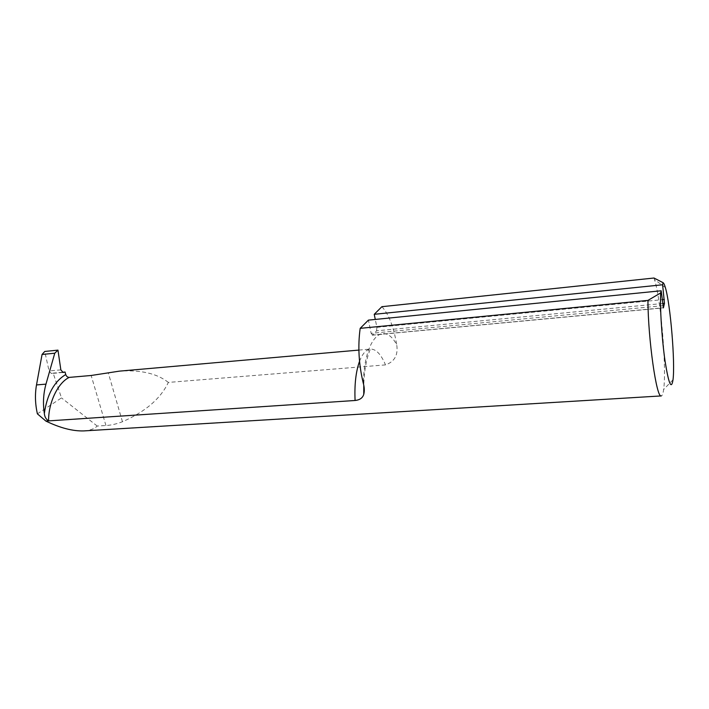 <?xml version="1.0" encoding="UTF-8"?>
<svg xmlns="http://www.w3.org/2000/svg" width="709" height="709" viewBox="0 0 709 709"><rect width="100%" height="100%" fill="white"/><g stroke="black" fill="none" stroke-linecap="round" stroke-linejoin="round"><path stroke-width="0.53" stroke-dasharray="3.54 2.66" d="M662.658 303.523L376.576 330.811L372.553 335.02L663.296 307.759M376.576 330.811L376.896 327.328L375.283 319.431M662.915 305.721L371.144 333.31L368.423 320.122M371.144 333.31L372.553 335.02M83.866 430.912C89.928 430.478 94.377 428.856 97.213 426.047L105.933 425.506C111.091 425.24 116.595 423.982 122.453 421.731C145.292 411.787 160.588 398.688 168.352 382.417L385.51 364.896C394.567 361.723 398.298 355.005 396.721 344.742C383.551 320.06 364.47 337.83 363.283 383.188M381.894 306.687C388.718 314.052 393.663 326.734 396.721 344.742M654.008 278.017L654.504 279.576C660.992 299.685 666.726 368.742 663.633 389.471C663.075 393.663 662.286 395.817 661.267 395.923M37.4 413.861L61.506 397.9L53.122 373.102L51.349 373.501L49.063 370.949L44.756 351.46M168.352 382.417C157.026 373.483 140.701 369.726 119.378 371.144M97.213 426.047L61.506 397.9M62.286 372.287L53.122 373.102M376.896 327.328L662.215 299.694M359.534 361.298C362.512 353.578 366.145 349.502 370.426 349.076C376.018 348.996 381.043 354.27 385.51 364.896M122.453 421.731L108.229 372.677M105.933 425.506L91.16 375.486M60.85 369.876L49.063 370.949M62.924 372.455L51.518 373.475M372.269 335.18L663.402 307.892M665.352 287.535L654.504 279.576M673.009 379.802L663.633 389.471M358.878 350.086L370.426 349.076C371.002 347.738 364.346 360.314 363.779 385.35M63.101 372.455L51.349 373.501"/><path stroke-width="1.06" d="M363.779 385.35L363.77 394.257C364.594 391.031 364.435 387.344 363.283 383.188C358.754 364.417 357.717 346.134 360.181 328.338L368.423 320.122L661.178 290.77L663.402 307.892L664.457 303.346L662.658 303.523M360.181 328.338L647.937 300.394L660.655 292.941L661.178 290.77M375.283 319.431L374.237 314.317L381.894 306.687L654.008 278.017L663.11 282.705L662.614 284.77L664.457 303.346M374.237 314.317L662.614 284.77M358.878 350.086L119.378 371.144L91.16 375.486L69.26 377.392C58.076 382.594 48.363 402.49 48.584 420.889L45.881 421.075C60.159 427.988 72.823 431.267 83.866 430.912L661.267 395.923C656.631 398.91 648.053 339.203 647.937 300.394M363.77 394.257C362.751 397.9 359.853 399.982 355.085 400.488C354.385 384.615 355.865 371.551 359.534 361.298M44.348 413.462C47.06 394.496 54.194 381.522 65.742 374.547L65.06 372.03L63.101 372.455L60.85 369.876L57.961 350.131L54.77 353.206L45.979 384.127C43.346 393.637 42.806 403.421 44.348 413.462C44.632 416.83 46.05 419.303 48.584 420.889L355.085 400.488M57.961 350.131L44.756 351.46L42.061 354.473L36.505 384.934C34.865 394.284 35.158 403.926 37.4 413.861L45.881 421.075M660.655 292.941C659.893 308.202 661.931 339.735 665.113 361.501C668.729 384.021 671.361 390.118 673.009 379.802C675.305 362.769 670.43 304.108 665.352 287.535C664.546 284.734 663.792 283.13 663.11 282.705M65.06 372.03L62.286 372.287M65.742 374.547C66.424 376.39 67.594 377.339 69.26 377.392M54.77 353.206L42.061 354.473M662.215 299.694L664.324 299.49M45.979 384.127L36.505 384.934"/></g></svg>
